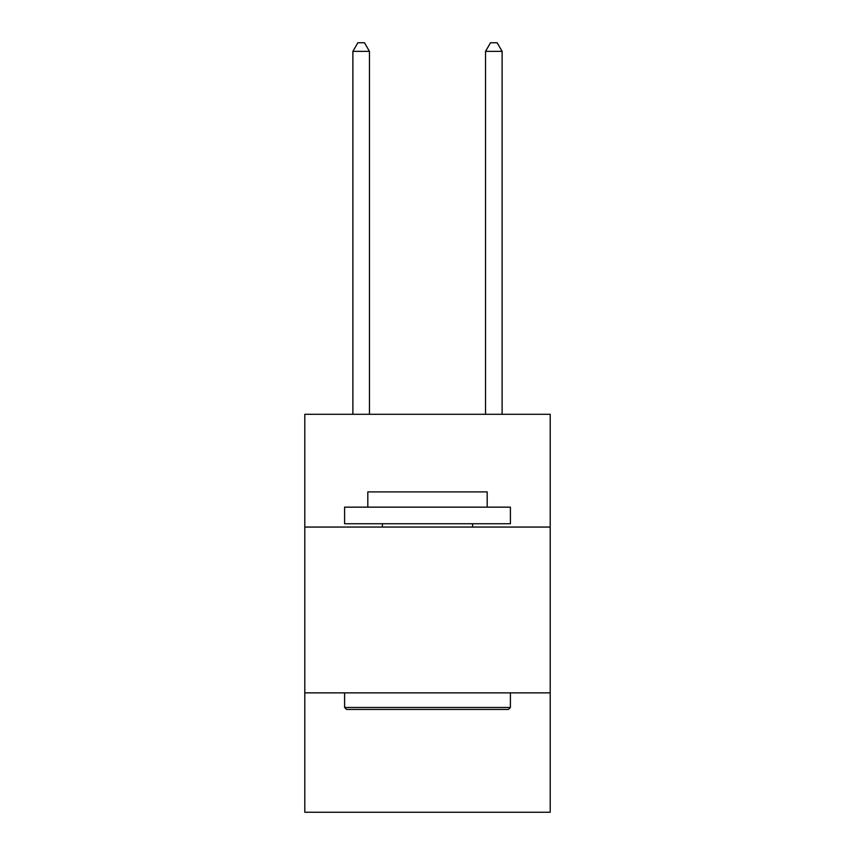 <?xml version="1.0" encoding="UTF-8"?>
<svg xmlns="http://www.w3.org/2000/svg" width="855" height="855" viewBox="0 0 855 855"><rect width="100%" height="100%" fill="white"/><g stroke="black" fill="none" stroke-linecap="round" stroke-linejoin="round"><path stroke-width="1.28" d="M550.203 527.054L550.203 414.301L304.797 414.301L304.797 527.054L550.203 527.054L550.203 812.25L304.797 812.25L304.797 527.054M550.203 692.871L304.797 692.871M346.585 709.447L344.597 707.459L510.403 707.459L508.415 709.447L346.585 709.447M510.403 507.154L510.403 523.741L344.597 523.741L344.597 507.154L510.403 507.154M367.81 507.154L367.81 491.903L487.19 491.903L487.19 507.154M510.403 692.871L510.403 707.459M344.597 692.871L344.597 707.459M472.601 523.741L472.601 527.054M382.399 523.741L382.399 527.054M369.467 414.301L369.467 51.375L352.88 51.375L352.88 414.301M352.88 51.375L357.86 42.75L364.487 42.75L369.467 51.375M502.12 414.301L502.12 51.375L485.533 51.375L485.533 414.301M485.533 51.375L490.514 42.75L497.14 42.75L502.12 51.375"/></g></svg>
